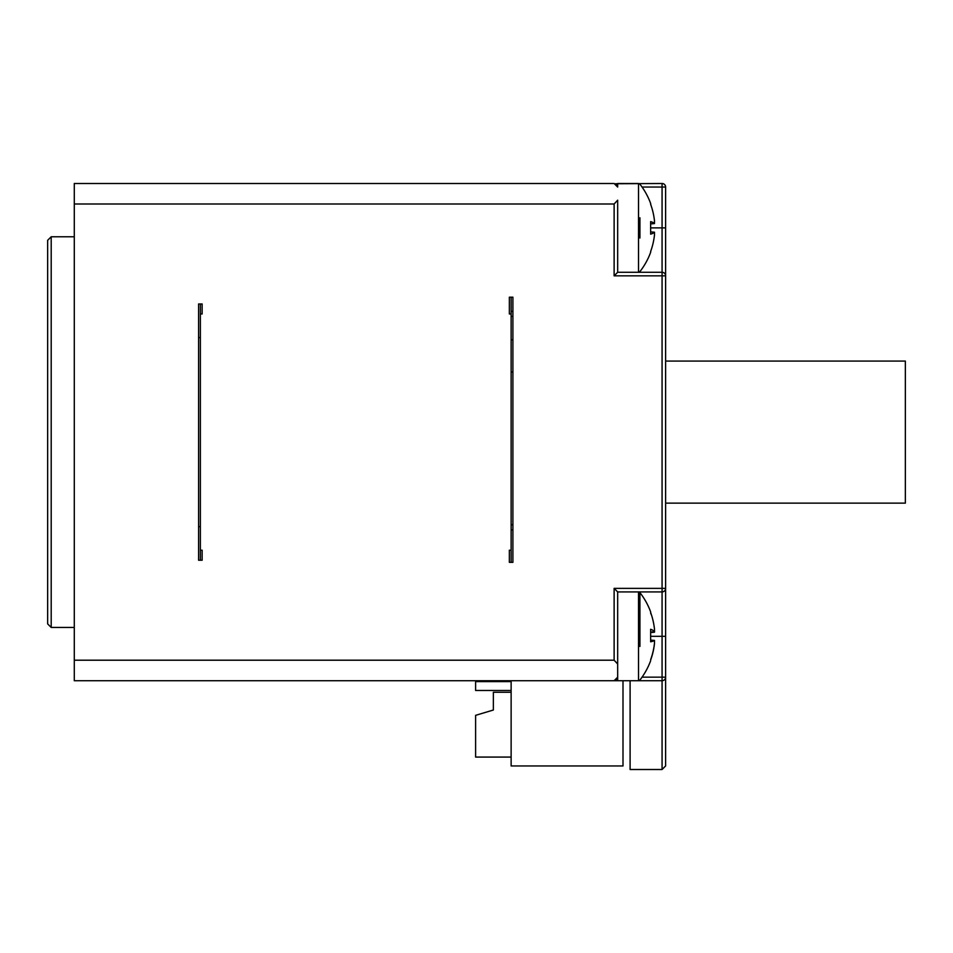 <?xml version="1.0" encoding="UTF-8"?>
<svg xmlns="http://www.w3.org/2000/svg" width="953" height="953" viewBox="0 0 953 953"><rect width="100%" height="100%" fill="white"/><g stroke="black" fill="none" stroke-linecap="round" stroke-linejoin="round"><path stroke-width="1.43" d="M665.623 503.136L905.35 503.136L905.35 361.08L665.623 361.08M200.368 560.233L200.368 550.226L202.143 550.226L202.143 560.233L198.593 560.233L198.593 303.971L202.143 303.971L202.143 313.978L200.368 313.978L200.368 303.971M621.225 680.716L74.286 680.716L74.286 183.5L614.125 183.5L617.675 187.05L617.675 183.5L638.522 183.5L638.522 272.284L617.675 272.284L614.125 275.834L662.073 275.834L662.073 588.37L665.623 588.37L665.623 275.834L662.073 275.834L662.073 272.284A3.55 3.55 0 0 1 665.623 275.834A3.55 3.55 0 0 0 662.073 272.284L617.675 272.284L617.675 200.19L614.125 204.002L74.286 204.002M74.286 660.203L614.125 660.203L617.675 664.015L617.675 591.92L662.073 591.92L662.073 677.166L665.623 677.166L665.623 765.95L662.073 769.5L630.1 769.5L630.1 680.716M74.286 236.773L51.2 236.773L51.2 627.443L74.286 627.443M51.2 236.773L47.65 240.323L47.65 623.893L51.2 627.443M639.928 646.432L639.928 592.611L638.522 591.92L638.522 680.716L617.675 680.716L617.675 677.166L614.125 680.716L662.073 680.716L662.073 769.5L665.623 765.95L665.623 677.166A3.55 3.55 0 0 1 662.073 680.716L662.073 677.166L642.048 677.166M617.675 664.015L617.675 677.166L615.59 680.394M615.412 680.466L614.125 680.716M617.675 677.166L617.675 653.722M650.637 629.278L650.637 641.798L650.637 629.278A70.975 11.912 174.9 0 1 654.473 631.744L654.473 629.028A70.975 70.331 40.4 0 0 650.637 612.517L650.637 611.897A71.034 71.034 0 0 0 639.928 592.611L639.928 626.204M650.792 659.679A70.975 70.331 139.6 0 0 654.473 643.62L654.473 640.904M650.637 641.798A70.975 7.279 5 0 0 654.473 640.428L654.473 643.323A70.975 69.7 152.6 0 1 650.637 659.702L650.792 659.214M654.473 632.22L650.792 632.542L654.473 632.208L654.604 631.243M665.623 677.166L665.623 588.37A3.55 3.55 0 0 1 662.073 591.92L662.073 588.37L614.125 588.37L617.675 591.92L638.522 591.92M511.13 297.181L511.13 313.978L509.355 313.978L509.355 297.181L512.905 297.181L512.905 562.341L509.355 562.341L509.355 550.226L511.13 550.226L511.13 562.341M617.675 210.494L617.675 200.19M639.928 238.012L639.928 217.772M638.522 183.5L639.928 184.179A71.034 71.034 0 0 1 650.637 203.465L650.637 204.287A70.975 70.045 32.8 0 1 654.473 220.739L654.473 223.538A70.975 9.601 175 0 0 650.637 221.632L650.637 234.152A70.975 9.601 5 0 0 654.473 232.234L654.473 235.046A70.975 70.045 147.2 0 1 650.637 251.497L650.637 252.319A71.034 71.034 0 0 1 639.928 271.605L638.522 272.284M654.473 220.739A70.975 70.045 32.8 0 0 650.792 204.728M650.792 251.056A70.975 70.045 147.2 0 0 654.473 235.046M650.637 221.632L650.637 234.152M665.623 227.886L662.073 227.886L662.073 272.284A3.55 3.55 0 0 1 665.623 275.834L665.623 187.05A3.55 3.55 0 0 0 662.073 183.5L615.412 183.738M615.59 183.81L617.675 187.05M665.623 187.05L662.073 187.05L662.073 227.886L650.792 227.886M662.073 183.5L662.073 187.05L642.048 187.05M623 680.716L623 765.95L511.13 765.95L511.13 680.716M511.13 311.369L512.905 311.369M511.13 372.004L512.905 372.004M511.13 316.396L512.905 316.396M198.593 526.628L200.368 526.628M198.593 337.588L200.368 337.588M511.13 313.978L511.13 550.226M511.13 692.259L493.368 692.259L493.368 710.009L475.607 715.346L475.607 757.075L511.13 757.075M493.368 710.009L478.275 714.547M511.13 681.598L475.607 681.598L475.607 690.484L511.13 690.484M512.905 339.792L511.13 339.792M200.368 313.978L200.368 550.226M654.473 631.744L650.792 632.053L654.473 631.768M654.473 640.428L650.792 640.106L654.473 640.416M614.125 588.37L614.125 660.203M614.125 204.002L614.125 275.834M650.792 223.884L654.473 223.562L650.792 223.86M650.792 231.889L654.473 232.21L650.792 231.924M665.623 636.318L650.792 636.318M511.13 524.781L512.905 524.781M511.13 529.808L512.905 529.808M650.637 660.739A71.034 71.034 0 0 1 639.928 680.025L638.522 680.716M650.792 613.839L650.637 611.897M650.637 252.319L650.78 251.104M650.637 203.465L650.78 204.681"/></g></svg>
